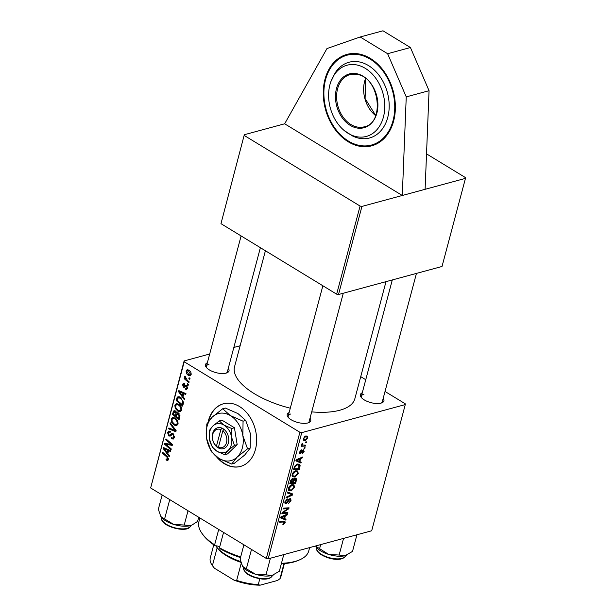 <?xml version="1.0" encoding="UTF-8"?>
<svg xmlns="http://www.w3.org/2000/svg" width="616" height="616" viewBox="0 0 616 616"><rect width="100%" height="100%" fill="white"/><g stroke="black" fill="none" stroke-linecap="round" stroke-linejoin="round"><path stroke-width="0.92" d="M393.632 121.021A47.363 35.081 -105.2 0 0 384.322 71.826A47.363 35.081 -105.2 0 0 346.931 54.401A47.363 35.081 -105.2 0 0 325.009 79.202A47.363 35.081 -105.2 0 0 334.311 128.398A47.363 35.081 -105.2 0 0 371.702 145.823A47.363 35.081 -105.2 0 0 393.632 121.021M216.516 456.803A32.479 24.055 -105.2 0 0 240.417 466.458A32.479 24.055 -105.2 0 0 255.448 449.457A32.479 24.055 -105.2 0 0 249.064 415.723A32.479 24.055 -105.2 0 0 223.431 403.773A32.479 24.055 -105.2 0 0 208.393 420.774A32.479 24.055 -105.2 0 0 208.146 421.783M223.6 403.726A32.479 24.055 -105.2 0 0 208.747 420.682A32.479 24.055 -105.2 0 0 208.639 421.105M383.206 398.313A12.181 5.036 -165.1 0 1 382.051 402.756A12.181 5.036 -165.1 0 1 380.981 403.133A12.181 5.036 -165.1 0 1 361.084 397.181A12.181 5.036 -165.1 0 1 362.285 392.746M381.258 403.057A10.826 4.474 14.9 0 0 382.297 401.732L416.447 273.404M310.048 418.141A12.181 5.036 -165.1 0 1 308.885 422.584A12.181 5.036 -165.1 0 1 307.815 422.961A12.181 5.036 -165.1 0 1 287.918 417.001A12.181 5.036 -165.1 0 1 289.12 412.574M308.092 422.876A10.826 4.474 14.9 0 0 309.132 421.56L343.281 293.231M228.29 368.306A12.181 5.036 -165.1 0 1 227.135 372.757A12.181 5.036 -165.1 0 1 226.057 373.134A12.181 5.036 -165.1 0 1 206.16 367.175A12.181 5.036 -165.1 0 1 207.369 362.739M226.341 373.05A10.826 4.474 14.9 0 0 227.381 371.725L260.383 247.686M386.009 281.651L354.847 398.76A62.247 25.741 -165.1 0 1 339.786 410.241A62.247 25.741 -165.1 0 1 311.711 411.873M290.282 408.2A62.247 25.741 -165.1 0 1 234.542 366.751L265.411 250.75M220.967 223.662L244.306 134.727L220.967 223.662L336.644 294.163L360.083 206.06L361.939 206.422L465.457 178.371L465.357 177.539L426.526 153.869M360.73 376.653L365.75 379.718M385.031 391.468L405.166 403.742L405.274 404.581L371.694 530.776L268.176 558.827L266.312 558.466L299.892 432.27L301.755 432.632L405.274 404.581M295.21 478.085L296.111 478.178L296.481 479.972L295.595 483.306L289.828 483.56L290.806 480.249L292.5 478.724L293.339 478.771L293.693 479.464L295.21 478.085M300.146 465.688L299.284 469.454L293.516 469.708L294.433 466.551L297.351 464.048L299.399 464.21L300.146 465.688L297.428 464.033M299.569 453.137L300.439 453.676L299.653 452.198L301.532 449.865L300.2 452.09L300.57 452.837L303.395 449.757L304.142 451.451L302.079 453.93L302.148 453.107L303.596 451.567L303.211 450.612L300.439 453.676L299.853 453.63M302.718 450.157L303.503 450.635L302.618 450.25M299.769 451.828L300.57 452.837M303.395 449.757L303.934 449.803M304.242 447.732L305.066 447.701L304.835 448.563L304.011 448.625L304.242 447.732M302.179 445.206L302.094 443.582L302.702 443.743L302.764 445.037L305.736 445.191L305.505 446.069L301.309 446.261L301.54 445.383L302.271 445.276M285.185 522.707L282.836 524.855L282.99 524.008L284.484 522.845L283.63 522.022L279.548 522.199L279.78 521.321L284.923 521.298L285.185 522.707L284.492 522.291M284.484 522.845L282.297 521.213M284.646 518.603L286.055 519.173L285.801 520.112L280.688 517.902L280.973 516.847L287.418 514.044L287.187 514.914L285.439 515.646L284.646 518.603L284.076 518.256M301.755 432.632L268.176 558.827M305.705 435.982L307.276 436.074L307.738 437.93L305.413 440.478L303.742 440.386L303.295 438.507L305.705 435.982M305.798 441.888L306.622 441.857L306.391 442.719L305.567 442.781L305.798 441.888M287.58 492.007L292.754 493.986L292.461 495.095L285.978 498.036L286.209 497.158L291.768 494.64L287.333 492.946L287.58 492.007M289.928 498.606L290.737 498.66L291.029 500.731L288.265 503.873L290.329 500.862L289.751 499.453L287.51 502.363L285.909 503.711L285.139 503.665L284.9 501.817L287.325 498.898L287.287 499.715L285.608 501.655L286.101 502.856L289.928 498.606M289.243 498.914L290.175 499.484L289.066 499.037M284.8 502.271L286.101 502.856M284.369 512.427L287.88 512.304L287.649 513.182L281.882 513.421L282.128 512.504L287.972 508.708L283.067 508.962L283.306 508.085L289.073 507.83L288.827 508.739L282.983 512.55L284.369 512.427M299.823 461.569L301.232 462.139L300.978 463.07L295.865 460.868L296.15 459.805L302.595 457.003L302.364 457.873L300.616 458.604L299.823 461.569L299.253 461.215M295.68 470.832L297.62 470.971L298.275 473.496L294.864 477.077L292.446 476.676L292.176 474.451C292.97 472.403 294.14 471.194 295.68 470.832M291.992 484.684L293.932 484.823L294.594 487.348L291.175 490.929L288.758 490.528L288.496 488.303C289.289 486.255 290.452 485.046 291.992 484.684M183.021 396.627L184.623 398.791L184.376 399.73L178.54 391.676L178.825 390.613L185.994 393.655L185.755 394.525L183.814 393.663L183.021 396.627M178.055 412.758L176.723 413.12L178.386 412.928L179.88 416.624L178.994 419.966L172.503 414.368L173.489 411.157L174.128 410.672L175.352 410.949L176.723 413.12L177.316 412.697M168.591 459.444L167.752 460.506L166.02 459.767L166.158 458.843L166.736 459.282L167.806 458.897L166.813 456.972L162.224 453.014L162.455 452.136L167.213 456.233L168.591 459.444M166.736 459.282L168.676 458.658M167.329 445.514L171.279 448.956L171.04 449.834L164.557 444.228L164.803 443.312L171.263 444.483L165.743 439.77L165.981 438.892L172.465 444.483L172.226 445.399L165.773 444.259L167.329 445.514M172.649 438.099L173.65 436.913L172.95 434.519L172.295 434.38L170.524 435.928L168.761 435.997L167.56 432.548L168.753 431.069L170.347 431.423L170.185 432.332L169.161 432.07L168.361 433.071L168.953 435.104L169.646 435.15L171.741 433.325L173.119 433.618L174.436 437.46L173.219 439.093L171.433 438.623L171.579 437.707L172.649 438.099L174.382 437.653M170.524 435.928L169.947 436.22M168.953 435.104L172.056 434.496M170.255 422.822L176.145 430.646L175.853 431.747L168.653 428.844L168.884 427.966L175.059 430.461L170.008 423.754L170.255 422.822M174.983 418.018C177.162 419.334 178.17 421.352 178.001 424.085L176.653 425.618L174.266 425.132L171.533 422.145L171.156 419.034L172.596 417.455L174.983 418.018M184.222 361.769L150.643 487.964L184.122 360.93L184.222 361.769L299.892 432.27M150.643 487.964L266.312 558.466M188.781 370.085C190.467 371.048 191.26 372.58 191.145 374.659L190.105 375.852L188.612 375.514C186.848 374.536 186.032 372.973 186.163 370.832L187.164 369.692L188.781 370.085M167.845 453.661L169.446 455.825L169.2 456.764L163.363 448.71L163.648 447.655L170.817 450.696L170.578 451.567L168.638 450.704L167.845 453.661M178.663 404.165C180.85 405.482 181.859 407.499 181.681 410.225L180.334 411.765L177.955 411.28L175.221 408.293L174.844 405.182L176.284 403.596L178.663 404.165M183.522 402.202L182.675 406.106L176.191 400.515L177.115 397.428L178.055 396.681L180.319 397.251L183.522 402.202M184.415 384.399L183.129 384.946L183.576 386.278L185.624 385.146L186.648 385.262L187.549 388.188L186.517 389.497L185.216 389.166L185.354 388.249L186.332 388.504L186.933 387.764L186.471 386.163L184.338 387.379L183.453 387.21L182.513 384.53L183.483 383.267L184.554 383.483L184.415 384.399L183.691 384.245L184.469 384.038M183.999 386.44L186.841 385.393M187.541 383.552L188.465 384.353L188.234 385.223L187.303 384.438L187.541 383.552M189.097 377.708L190.021 378.509L189.79 379.379L188.858 378.594L189.097 377.708M187.256 380.195L189.135 381.851L188.896 382.728L184.184 378.663L184.415 377.785L185.385 378.632L184.638 376.545L184.977 376.068L187.256 380.195M184.122 360.93L209.694 354M233.834 347.463L240.132 345.753M361.939 206.422L338.5 294.525L442.018 266.474L465.457 178.371M244.413 135.559L360.083 206.06M244.306 134.727L284.661 123.793L402.294 195.488L406.244 96.889L387.618 53.708L360.168 36.983L326.965 48.564L284.661 123.793M338.5 294.525L336.644 294.163M290.829 413.99A10.826 4.474 14.9 0 0 288.211 415.993A10.826 4.474 14.9 0 0 288.457 417.656M209.078 364.164A10.826 4.474 14.9 0 0 206.46 366.158A10.826 4.474 14.9 0 0 206.699 367.821M363.994 394.171A10.826 4.474 14.9 0 0 361.376 396.165A10.826 4.474 14.9 0 0 361.623 397.828M217.617 457.588A32.479 24.055 -105.2 0 0 240.587 466.412M191.091 374.836L188.612 375.514M188.827 370.108L186.163 370.832M186.771 371.248L188.766 374.597L189.944 374.913L190.529 374.274L188.55 370.947L187.349 370.632L186.771 371.248M189.582 370.67L188.55 370.947M191.23 374.081L190.529 374.274M175.883 424.693L174.266 425.132M172.318 421.929L171.533 422.145M172.511 418.672L171.156 419.034M172.241 421.783L174.536 424.293L176.145 424.655L177.216 423.531C177.246 421.398 176.399 419.835 174.674 418.842L172.996 418.441L171.956 419.558L172.241 421.783M175.729 418.557L174.674 418.842M178.116 423.284L177.216 423.531M170.108 428.443L168.653 428.844M175.853 430.245L175.059 430.461M170.801 423.538L170.008 423.754M174.32 437.837L171.433 438.623M174.574 436.667L173.65 436.913M173.858 434.272L172.95 434.519M173.635 434.018L172.295 434.38M171.148 435.35L168.761 435.997M168.907 432.186L167.56 432.548M166.805 443.62L164.557 444.228M172.172 444.236L171.263 444.483M170.517 442.804L169.539 443.066M166.697 439.516L165.743 439.77M169.97 444.144L167.814 444.729M167.637 443.751L165.773 444.259M168.507 459.713L166.62 460.221M167.198 459.444L166.02 459.767M163.178 452.752L162.224 453.014M165.057 448.255L163.363 448.71M169.977 450.342L168.638 450.704M165.442 450.311L167.175 452.698L167.798 450.335L164.226 448.764L165.442 450.311M168.176 452.429L167.175 452.698M165.465 448.425L164.226 448.764M169.123 449.98L167.798 450.335M173.504 414.098L172.503 414.368M174.967 410.757L173.489 411.157M176.091 411.58L173.889 412.666L173.496 414.152L175.514 415.892L175.984 412.897L174.474 411.696L175.845 411.326M176.523 415.615L175.514 415.892M176.653 412.72L175.984 412.897M179.079 413.521L176.761 414.707L176.276 416.547L178.463 418.433L179.087 415.931L178.132 413.783L177.454 413.606L178.802 413.244M179.472 418.156L178.463 418.433M179.972 415.692L179.087 415.931M179.572 410.841L177.955 411.28M175.999 408.077L175.221 408.293M176.199 404.812L174.844 405.182M175.93 407.931L178.216 410.433L179.826 410.803L180.896 409.678C180.935 407.538 180.088 405.975 178.363 404.989L176.677 404.589L175.637 405.698L175.93 407.931M179.418 404.697L178.363 404.989M181.797 409.432L180.896 409.678M180.234 391.214L178.54 391.676M185.154 393.301L183.814 393.663M180.619 393.27L182.351 395.665L182.975 393.301L179.402 391.722L180.619 393.27M183.352 395.387L182.351 395.665M180.642 391.391L179.402 391.722M184.299 392.939L182.975 393.301M177.192 400.246L176.191 400.515M179.418 396.804L177.115 397.428M177.185 400.292L182.151 404.581L182.451 403.465C182.883 401.062 182.082 399.268 180.049 398.09L177.924 398.013L177.185 400.292M183.16 404.304L182.151 404.581M180.203 397.181L177.924 398.013M181.104 397.805L180.049 398.09M183.437 403.195L182.451 403.465M187.387 388.658L185.308 389.22M187.426 388.565L185.216 389.166M187.657 387.564L186.933 387.764M187.303 385.932L186.471 386.163M187.179 385.755L185.994 386.078M185.177 386.74L183.453 387.21M184.477 383.999L182.513 384.53M187.064 385.608L184.169 386.394M188.265 384.184L187.303 384.438M189.82 378.34L188.858 378.594M185.123 378.401L184.184 378.663M185.239 376.384L184.638 376.545M307.23 437.622L307.738 437.93M303.188 439.116L305.413 440.478M303.842 438.392L304.165 439.539L305.575 439.632L307.184 438.076L306.845 436.967L305.467 436.844L303.842 438.392L303.418 438.13M304.758 436.413L305.467 436.844M305.69 442.296L306.391 442.719M291.73 494.648L292.461 495.095M287.541 492.153L291.768 494.64M290.429 500.361L291.029 500.731M288.588 499.476L289.158 499.822M286.964 502.032L287.51 502.363M284.769 503.018L285.909 503.711M286.563 499.276L287.287 499.715M286.478 499.345L287.148 499.753M285.054 501.316L285.608 501.655M286.301 512.358L287.649 513.182M286.702 507.93L287.972 508.708M285.085 508.007L286.44 508.831M287.449 507.9L288.827 508.739M284.253 511.08L284.838 511.434M282.498 512.258L282.983 512.55M281.959 517.44L285.801 520.112M281.882 517.725L280.858 517.278M286.448 514.46L287.187 514.914M284.723 515.215L285.439 515.646M282.544 517.663L284.061 518.326L284.684 515.962L281.474 517.317L282.544 517.663M280.935 516.986L281.474 517.317M283.984 515.538L284.684 515.962M282.906 524.493L283.375 524.778M304.135 445.237L305.505 446.069M301.917 443.89L302.441 444.213M304.135 448.14L304.835 448.563M302.31 450.619L302.779 450.897M300.739 450.311L301.386 450.704M303.673 451.166L304.142 451.451M297.135 460.398L300.978 463.07M297.058 460.683L296.034 460.244M301.624 457.426L302.364 457.873M299.9 458.173L300.616 458.604M297.721 460.629L299.237 461.284L299.861 458.92L296.65 460.275L297.721 460.629M296.111 459.952L296.65 460.275M299.16 458.497L299.861 458.92M299.33 466.612L299.938 466.99M297.952 468.645L299.284 469.454M294.425 468.799L298.837 468.607L298.837 465.042L297.081 464.926L295.149 466.42L294.425 468.799L293.847 468.453M294.648 466.12L295.149 466.42M296.327 464.464L297.081 464.926M297.659 473.119L298.275 473.496M292.038 475.36L294.864 477.077M292.046 475.221L293.409 476.137L292.038 475.306M293.101 475.868L295.126 476.207L297.574 473.627L297.074 471.841L295.38 471.717L292.893 474.282L293.101 475.868M292.338 473.95L292.893 474.282M294.633 471.255L295.38 471.717M295.796 479.548L296.481 479.972M294.271 482.497L295.595 483.306M292.485 478.724L293.693 479.464M290.737 482.659L292.531 482.574L293.031 479.825L292.3 479.579L290.737 482.659L290.159 482.305M290.575 480.834L291.129 481.173M291.63 479.179L293.031 479.825M293.208 482.544L295.156 482.459L295.78 479.995L294.964 478.963L293.208 482.544L292.631 482.197M293.07 480.334L293.693 480.711M294.348 478.586L295.526 479.009L294.548 478.416M293.971 486.971L294.594 487.348M288.35 489.212L291.175 490.929M288.357 489.073L289.72 489.99L288.35 489.158M289.412 489.72L291.437 490.059L293.894 487.487L293.385 485.701L291.691 485.57L289.204 488.142L289.412 489.72M288.658 487.803L289.204 488.142M290.945 485.115L291.691 485.57M425.109 189.304L429.059 90.706L410.425 47.532L382.975 30.8L360.168 36.983M410.425 47.532L387.618 53.708M429.059 90.706L406.244 96.889M344.044 130.392L352.352 135.874A39.239 29.067 -105.2 0 0 357.58 137.884A39.239 29.067 -105.2 0 0 389.143 108.193A39.239 29.067 -105.2 0 0 361.061 62.339A39.239 29.067 -105.2 0 0 335.25 72.765L330.846 81.689A36.891 27.327 -105.2 0 0 344.044 130.392A36.891 27.327 -105.2 0 0 355.055 136.336A36.891 27.327 -105.2 0 0 384.723 108.424A36.891 27.327 -105.2 0 0 358.32 65.311A36.891 27.327 -105.2 0 0 330.846 81.689M199.9 517.994L198.906 521.729A56.834 23.5 14.9 0 0 202.156 533.633A56.834 23.5 14.9 0 0 214.63 544.837L215.223 545.807A3.38 1.401 -165.1 0 1 219.296 546.8A3.38 1.401 -165.1 0 1 219.658 547.039M214.63 544.837L218.726 529.46M223.554 532.409L219.465 547.778A56.834 23.5 14.9 0 0 240.671 556.949M281.458 563.293A56.834 23.5 14.9 0 0 300.015 559.675A56.834 23.5 14.9 0 0 308.747 550.95L309.64 547.593M240.494 557.596A55.478 22.946 -165.1 0 1 219.997 548.71L219.465 547.778M300.015 559.675L298.598 560.306A55.478 22.946 -165.1 0 1 281.32 563.809M215.223 545.807A55.478 22.946 -165.1 0 1 203.072 534.888L202.156 533.633M243.898 544.806L240.101 559.089L242.581 566.366L246.354 568.784L251.397 549.834L252.021 549.757M251.282 549.31L251.397 549.834M270.401 558.227L265.973 574.859L255.517 574.251L246.354 568.784M283.768 554.6L279.348 571.24L272.01 575.483L265.973 574.859M242.835 566.743A17.856 7.384 14.9 0 0 255.517 574.251A17.856 7.384 14.9 0 0 272.01 575.483A17.856 7.384 14.9 0 0 273.589 574.928A17.856 7.384 14.9 0 0 273.681 574.882M162.147 494.979L158.343 509.263L160.822 516.539L164.595 518.957L169.639 500.007L170.262 499.93M169.531 499.476L169.639 500.007M188.019 510.749L184.222 525.032L173.758 524.424L164.595 518.957M198.699 517.255L197.59 521.405L192.046 525.001L190.259 525.648L184.222 525.032M161.084 516.916L161.069 516.901A17.856 7.384 14.9 0 0 173.758 524.424A17.856 7.384 14.9 0 0 190.259 525.648A17.856 7.384 14.9 0 0 191.83 525.094A17.856 7.384 14.9 0 0 191.923 525.055M356.934 534.78L352.514 551.412L345.176 555.655A17.856 7.384 14.9 0 0 346.754 555.101A17.856 7.384 14.9 0 0 346.846 555.062M343.566 538.399L339.139 555.031L328.682 554.431L315.43 546.022M315.939 546.831A17.856 7.384 14.9 0 0 316 546.916A17.856 7.384 14.9 0 0 328.682 554.431A17.856 7.384 -165.1 0 0 345.176 555.655L339.139 555.031M320.674 544.606L319.519 548.964M240.895 562.354A36.537 15.107 -165.1 0 1 217.163 547.747A36.537 15.107 -165.1 0 1 217.125 547.693L216.216 546.446A37.884 15.67 14.9 0 0 240.679 561.584M215.762 545.791A37.884 15.67 14.9 0 0 216.216 546.446M259.806 578.794L258.266 584.576L260.029 585.2A35.181 14.553 -165.1 0 1 234.026 580.164L214.422 568.214A35.181 14.553 -165.1 0 1 213.29 566.812L212.374 565.557A36.537 15.107 14.9 0 0 212.412 565.611L214.422 568.214M283.976 563.64L279.972 578.693L277.577 580.449L260.029 585.2M217.163 547.747L212.412 565.611M234.026 580.164L236.667 580.388A36.537 15.107 14.9 0 0 258.266 584.576M241.203 563.34L236.667 580.388M279.972 578.693A36.537 15.107 14.9 0 0 280.896 576.684L284.376 563.609M213.767 544.821L210.287 557.896A36.537 15.107 14.9 0 0 212.374 565.557M220.851 429.598L216.462 446.1L217.001 447.131L218.98 448.255A10.826 8.016 -105.2 0 0 228.359 442.989A10.826 8.016 -105.2 0 0 224.008 429.352L222.068 428.082L220.851 429.598A9.471 7.015 -105.2 0 0 212.774 434.265A9.471 7.015 -105.2 0 0 216.462 446.1M222.053 428.158A10.826 8.016 -105.2 0 0 212.674 433.425A10.826 8.016 -105.2 0 0 217.025 447.062M224.748 454.693L228.113 450.45L234.457 445.391L237.175 444.652L234.434 427.766L221.983 420.174L219.265 420.913L212.92 425.964L209.555 430.214L209.432 439.062L212.297 447.101L217.032 451.305L224.748 454.693L227.466 453.953L237.175 444.652M234.457 445.391L231.601 437.352L231.716 428.497L234.434 427.766M231.716 428.497L224.001 425.109L219.265 420.913M247.547 448.825L242.858 435.666L243.058 421.182L230.43 415.638L222.684 408.762L212.297 417.04L206.799 423.985L206.599 438.469A24.355 18.041 -105.2 0 0 219.026 458.497A24.355 18.041 -105.2 0 0 237.16 457.095A24.355 18.041 -105.2 0 0 242.858 435.666A24.355 18.041 -105.2 0 0 230.43 415.638A24.355 18.041 -105.2 0 0 212.297 417.04A24.355 18.041 -105.2 0 0 206.599 438.469L211.28 451.628L219.026 458.497L231.655 464.041L237.16 457.095L247.547 448.825L250.204 448.102L244.698 455.047L234.311 463.324L231.655 464.041M243.058 421.182L245.722 420.466L250.404 433.618L250.204 448.102M222.684 408.762L225.34 408.046L237.976 413.59L245.722 420.466M209.432 439.062A14.884 11.026 -105.2 0 0 217.032 451.305A14.884 11.026 -105.2 0 0 228.113 450.45A14.884 11.026 -105.2 0 0 231.601 437.352A14.884 11.026 -105.2 0 0 224.001 425.109A14.884 11.026 -105.2 0 0 212.92 425.964A14.884 11.026 -105.2 0 0 209.432 439.062M218.98 448.255L218.426 447.293L222.815 430.792L224.008 429.352M218.426 447.293A9.471 7.015 -105.2 0 0 226.503 442.627A9.471 7.015 -105.2 0 0 222.815 430.792M218.58 446.708L217.001 447.131M223.469 428.936L223.054 430.507M174.674 428.682L173.851 428.905M172.927 433.51L170.763 434.095M167.729 456.726L166.813 456.972M167.336 449.218L165.997 449.588M174.151 411.95L173.073 412.243M176.931 414.198L175.891 414.483M179.895 416.539L178.894 416.809M182.513 392.184L181.173 392.546M177.839 398.144L176.746 398.444M287.503 492.315L290.706 494.271M287.68 500.87L288.234 501.201M282.351 516.247L283.06 516.678M301.694 451.574L302.133 451.844M297.528 459.205L298.236 459.644M294.194 467.197L294.756 467.544M358.089 74.544A27.066 20.051 -105.2 0 0 350.134 74.559A27.066 20.051 -105.2 0 0 336.829 100.516A27.066 20.051 -105.2 0 0 356.017 126.734A27.066 20.051 -105.2 0 0 364.295 126.804C384.677 123.215 379.772 78.756 358.235 74.628L350.134 74.559M355.455 127.658A27.874 20.651 74.8 0 1 335.504 95.08A27.874 20.651 74.8 0 1 357.919 73.989A27.874 20.651 74.8 0 1 377.87 106.568A27.874 20.651 74.8 0 1 355.455 127.658M375.683 115.639A27.066 20.051 74.8 0 1 365.604 78.44M361.384 55.301A46.547 34.481 -105.2 0 0 323.939 90.521A46.547 34.481 -105.2 0 0 357.257 144.922A46.547 34.481 -105.2 0 0 394.694 109.702A46.547 34.481 -105.2 0 0 361.384 55.301M371.964 145.746A47.363 35.081 74.8 0 1 357.75 145.561M262.508 578.64A14.884 6.152 14.9 0 0 272.38 575.467C271.294 578.239 267.898 579.44 262.208 579.071C250.52 577.369 244.321 573.619 243.613 567.813A14.884 6.152 14.9 0 0 262.508 578.64M190.406 526.195A14.884 6.152 14.9 0 0 190.629 525.64L190.352 526.341C187.179 533.841 159.005 525.771 161.862 517.987A14.884 6.152 14.9 0 0 173.966 527.566A14.884 6.152 14.9 0 0 190.406 526.195M345.545 555.647L345.268 556.34C339.724 564.256 314.268 555.031 316.778 547.986A14.884 6.152 14.9 0 0 328.89 557.572A14.884 6.152 14.9 0 0 345.33 556.202A14.884 6.152 14.9 0 0 345.545 555.647L345.576 555.54M187.349 370.632L188.958 370.193M189.944 374.913L191.168 374.574M172.996 418.441L174.844 417.941M176.145 424.655L177.978 424.162M169.161 432.07L170.286 431.762M169.492 435.219L171.987 434.542M167.352 459.428L168.661 459.074M176.677 404.589L178.532 404.088M179.826 410.803L181.658 410.302M186.332 388.504L187.549 388.172M184.084 386.425L187.595 385.477M304.165 439.539L303.203 438.954M306.845 436.967L305.39 436.082M284.33 522.098L282.844 521.19M302.764 445.037L301.748 444.421M300.315 452.814L299.607 452.383M298.837 465.042L297.259 464.079M297.074 471.841L295.503 470.886M292.839 479.618L291.853 479.017M293.385 485.701L291.815 484.738M365.712 78.525L365.088 98.545L375.737 115.515M347.463 54.254C331.608 59.906 323.67 73.643 323.646 95.465C324.224 118.257 339.678 141.187 357.573 145.561C362.593 146.908 367.483 146.947 372.233 145.676M322.861 285.762L288.211 415.993M206.46 366.158L241.11 235.936M361.376 396.165L392.3 279.949"/></g></svg>
